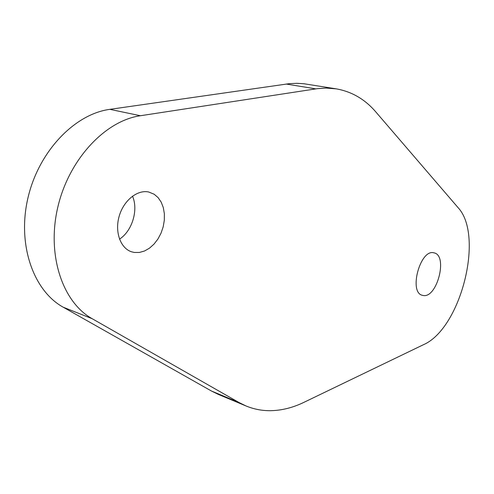 <?xml version="1.0" encoding="UTF-8"?>
<svg xmlns="http://www.w3.org/2000/svg" width="494" height="494" viewBox="0 0 494 494"><rect width="100%" height="100%" fill="white"/><g stroke="black" fill="none" stroke-linecap="round" stroke-linejoin="round"><path stroke-width="0.74" d="M423.173 295.48C437.017 298.512 448.138 255.571 434.17 252.891L433.917 252.829C420.283 248.661 408.396 292.534 422.395 295.313L423.173 295.48M119.505 239.139C132.201 231.031 138.598 209.851 132.503 196.149M134.312 252.459L139.401 252.459L144.538 250.995L149.484 248.167L154.011 244.116L157.919 239.04L161.025 233.187L163.193 226.82L164.323 220.231L164.366 213.729L163.31 207.603L161.198 202.145L158.111 197.625L154.196 194.253L148.731 192.012C137.394 189.43 123.605 200.478 119.165 216.255C114.583 232.001 120.53 248.365 131.614 251.823L134.312 252.459M270.718 410.687C281.827 410.458 292.905 407.674 303.958 402.326L423.407 344.726C460.735 328.714 484.46 235.669 458.031 207.591L375.878 112.002C365.035 99.319 351.821 91.606 336.229 88.852L326.238 88.062L317.358 88.654L140.389 115.738C105.358 120.672 68.95 159.198 57.817 207.14C46.504 255.058 62.602 302.328 92.23 318.735L239.065 402.548L245.987 405.951C253.935 409.23 262.178 410.804 270.718 410.687M336.229 88.852L303.964 83.752L296.696 83.313L289.237 83.677L109.859 109.347C74.792 113.966 38.711 151.281 27.948 197.933C17.006 244.555 33.413 290.836 63.201 307.2L211.481 391.032L218.496 394.471L245.987 405.951M239.065 402.548L211.481 391.032M315.851 88.871L286.205 84.048M140.389 115.738L109.859 109.347M92.23 318.735L63.201 307.2"/></g></svg>
